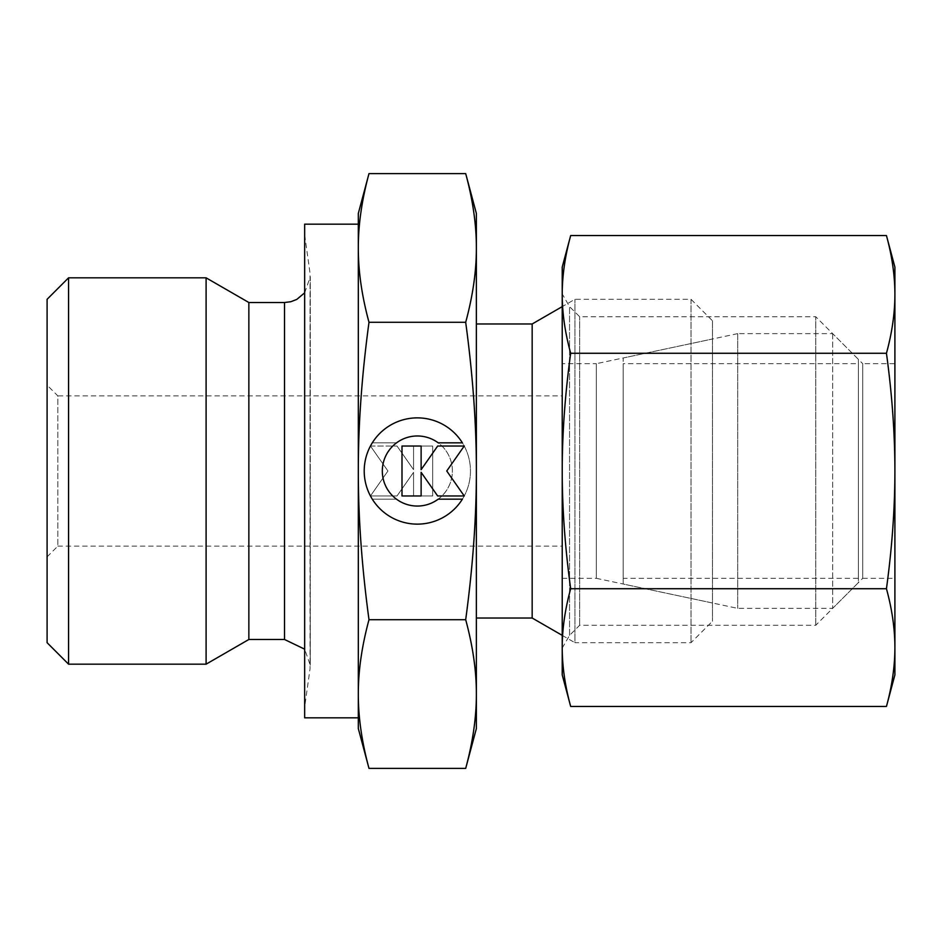 <?xml version="1.0" encoding="UTF-8"?>
<svg xmlns="http://www.w3.org/2000/svg" width="942" height="942" viewBox="0 0 942 942"><rect width="100%" height="100%" fill="white"/><g stroke="black" fill="none" stroke-linecap="round" stroke-linejoin="round"><path stroke-width="0.71" stroke-dasharray="4.71 3.53" d="M68.566 277.831L68.566 664.169M47.1 299.297L47.1 642.703M206.098 277.831L206.098 664.169M248.853 302.512L248.853 639.488M304.655 707.101L304.655 234.899L304.655 707.101L310.036 668.832L310.036 471L310.283 665.24L304.655 649.168M304.655 292.832L310.283 276.76L310.283 665.24L310.283 276.76L310.036 471L310.036 273.168L304.655 234.899M358.313 224.172L358.313 717.828M304.655 224.172L304.655 717.828M532.171 323.977L532.171 618.023M476.369 323.977L476.369 618.023L476.369 323.977M712.458 320.763L712.458 621.237L712.458 320.763L691.004 299.297L574.926 299.297L562.221 306.633M562.221 635.367L574.926 642.703L574.926 299.297L574.926 642.703L691.004 642.703L712.458 621.237M691.004 299.297L691.004 642.703L691.004 299.297M562.221 578.317L596.333 578.317L596.333 363.683L562.221 363.683L562.221 578.317L562.221 363.683M596.333 578.317L712.458 602.998L712.458 339.002L596.333 363.683L596.333 578.317M47.1 556.852L57.827 546.125L57.827 395.875L47.1 385.148L47.1 556.852L47.1 385.148M57.827 546.125L562.221 546.125L562.221 395.875L57.827 395.875L57.827 546.125M476.369 213.445L476.369 247.946C476.428 224.855 472.86 200.069 465.689 173.599M465.689 768.401C472.86 741.931 476.428 717.145 476.369 694.054L476.369 728.555M368.993 173.599C361.822 200.069 358.254 224.855 358.313 247.946C358.254 271.037 361.822 295.823 368.993 322.294C361.822 375.257 358.254 424.818 358.313 471C358.254 517.182 361.822 566.743 368.993 619.706C361.822 646.177 358.254 670.963 358.313 694.054L358.313 728.555M358.313 213.445L358.313 694.054C358.254 717.145 361.822 741.931 368.993 768.401M372.29 499.154A53.117 53.117 0 0 0 462.392 499.154L438.23 499.154A35.066 35.066 0 0 0 445.495 450.111A35.066 35.066 0 0 0 396.452 442.846A35.066 35.066 0 0 1 438.23 442.846L462.392 442.846A53.117 53.117 0 0 1 445.495 516.051A53.117 53.117 0 0 1 372.29 499.154A53.117 53.117 0 0 0 445.495 516.051A53.117 53.117 0 0 0 462.392 442.846A53.117 53.117 0 0 0 372.29 442.846A53.117 53.117 0 0 1 462.392 442.846A53.117 53.117 0 0 0 389.187 425.949A53.117 53.117 0 0 0 372.29 499.154L396.452 499.154L372.29 499.154M396.452 442.846A35.066 35.066 0 0 1 445.495 450.111A35.066 35.066 0 0 1 396.452 499.154A35.066 35.066 0 0 0 438.23 499.154A35.066 35.066 0 0 1 389.187 491.889A35.066 35.066 0 0 1 396.452 442.846L372.29 442.846L396.452 442.846M370.453 446.037L397.018 446.037L370.453 446.037L387.939 471L370.453 495.963L397.018 495.963L413.562 472.331L413.562 495.963L432.684 495.963L432.684 446.037L413.562 446.037L413.562 469.669L397.018 446.037L413.562 469.669L413.562 446.037L432.684 446.037L432.684 495.963L413.562 495.963L413.562 472.331L397.018 495.963L370.453 495.963L387.939 471L370.453 446.037M401.998 495.963L421.121 495.963L421.121 472.331L437.665 495.963L464.229 495.963L446.743 471L464.229 446.037L437.665 446.037L421.121 469.669L421.121 446.037L401.998 446.037L401.998 495.963M465.689 322.294C472.86 295.823 476.428 271.037 476.369 247.946L476.369 471C476.428 424.818 472.86 375.257 465.689 322.294L368.993 322.294M465.689 619.706C472.86 566.743 476.428 517.182 476.369 471L476.369 694.054C476.428 670.963 472.86 646.177 465.689 619.706L368.993 619.706M562.221 395.875L562.221 546.125M712.458 339.002L712.458 602.998M358.313 694.054L358.313 247.946M623.168 578.317L623.168 363.683L623.168 578.317L858.409 578.317L858.409 363.683L623.168 363.683M737.704 333.633L623.168 357.984L623.168 584.016L737.704 608.367L832.657 608.367L858.409 582.603L858.409 359.397L832.657 333.633L737.704 333.633L737.704 608.367L737.704 333.633M832.657 333.633L832.657 608.367L832.657 333.633M858.409 359.397L858.409 582.603M858.409 363.683L858.409 578.317M623.168 584.016L623.168 357.984M562.221 648.072L569.545 635.379L579.648 625.276L815.748 625.276L862.707 578.317L862.707 363.683L815.748 316.724L579.648 316.724L569.545 306.621L562.221 293.928M862.707 578.317L894.9 578.317L894.9 363.683L862.707 363.683L862.707 578.317M815.748 625.276L815.748 316.724L815.748 625.276M579.648 625.276L579.648 316.724L579.648 625.276M569.545 635.379L569.545 306.621L569.545 635.379M570.675 235.559C565.059 256.071 562.233 275.688 562.221 294.422L562.221 647.578L562.221 294.422C562.233 313.144 565.059 332.762 570.675 353.274C565.059 394.309 562.233 433.544 562.221 471C562.233 508.456 565.059 547.691 570.675 588.726C565.059 609.238 562.233 628.856 562.221 647.578L562.221 674.896M894.9 267.104L894.9 294.422C894.876 275.688 892.062 256.071 886.446 235.559M886.446 706.441C892.062 685.929 894.876 666.312 894.9 647.578L894.9 674.896M562.221 267.104L562.221 647.578C562.233 666.312 565.059 685.929 570.675 706.441M886.446 353.274C892.062 332.762 894.876 313.144 894.9 294.422L894.9 471C894.876 433.544 892.062 394.309 886.446 353.274L570.675 353.274M886.446 588.726C892.062 547.691 894.876 508.456 894.9 471L894.9 647.578C894.876 628.856 892.062 609.238 886.446 588.726L570.675 588.726M894.9 363.683L894.9 578.317M284.531 302.512L284.531 639.488"/><path stroke-width="1.41" d="M68.566 277.831L47.1 299.297L47.1 642.703L68.566 664.169L206.098 664.169L248.853 639.488L284.531 639.488L284.531 302.512L248.853 302.512L206.098 277.831L68.566 277.831L68.566 664.169M358.313 224.172L304.655 224.172L304.655 717.828L358.313 717.828L358.313 694.054C358.254 670.963 361.822 646.177 368.993 619.706C361.822 566.743 358.254 517.182 358.313 471C358.254 424.818 361.822 375.257 368.993 322.294C361.822 295.823 358.254 271.037 358.313 247.946C358.254 224.855 361.822 200.069 368.993 173.599L358.313 213.445L358.313 247.946L358.313 224.172M562.221 306.633L532.171 323.977L476.369 323.977M476.369 618.023L532.171 618.023L562.221 635.367M465.689 322.294C472.86 375.257 476.428 424.818 476.369 471L476.369 213.445L465.689 173.599C472.86 200.069 476.428 224.855 476.369 247.946C476.428 271.037 472.86 295.823 465.689 322.294L368.993 322.294M465.689 768.401L476.369 728.555L476.369 694.054C476.428 717.145 472.86 741.931 465.689 768.401L368.993 768.401C361.822 741.931 358.254 717.145 358.313 694.054L358.313 247.946M358.313 694.054L358.313 728.555L368.993 768.401M462.392 499.154A53.117 53.117 0 0 1 372.29 499.154A53.117 53.117 0 0 1 389.187 425.949A53.117 53.117 0 0 1 462.392 442.846L438.23 442.846A35.066 35.066 0 0 0 389.187 491.889A35.066 35.066 0 0 0 438.23 499.154L462.392 499.154M421.121 495.963L401.998 495.963L401.998 446.037L421.121 446.037L421.121 469.669L437.665 446.037L464.229 446.037L446.743 471L464.229 495.963L437.665 495.963L421.121 472.331L421.121 495.963M465.689 619.706C472.86 646.177 476.428 670.963 476.369 694.054L476.369 471C476.428 517.182 472.86 566.743 465.689 619.706L368.993 619.706M465.689 173.599L368.993 173.599M532.171 618.023L532.171 323.977M248.853 639.488L248.853 302.512M206.098 664.169L206.098 277.831M562.221 648.072L562.221 647.578C562.233 628.856 565.059 609.238 570.675 588.726C565.059 547.691 562.233 508.456 562.221 471C562.233 433.544 565.059 394.309 570.675 353.274C565.059 332.762 562.233 313.144 562.221 294.422L562.221 294.422C562.233 275.688 565.059 256.071 570.675 235.559L562.221 267.104L562.221 648.072M886.446 353.274C892.062 394.309 894.876 433.544 894.9 471L894.9 267.104L886.446 235.559C892.062 256.071 894.876 275.688 894.9 294.422C894.876 313.144 892.062 332.762 886.446 353.274L570.675 353.274M886.446 706.441L894.9 674.896L894.9 647.578C894.876 666.312 892.062 685.929 886.446 706.441L570.675 706.441C565.059 685.929 562.233 666.312 562.221 647.578L562.221 674.896L570.675 706.441M886.446 588.726C892.062 609.238 894.876 628.856 894.9 647.578L894.9 471C894.876 508.456 892.062 547.691 886.446 588.726L570.675 588.726M886.446 235.559L570.675 235.559M284.531 639.488L304.655 649.168M284.531 302.512L290.854 301.723L296.789 299.415L304.655 292.832"/></g></svg>
